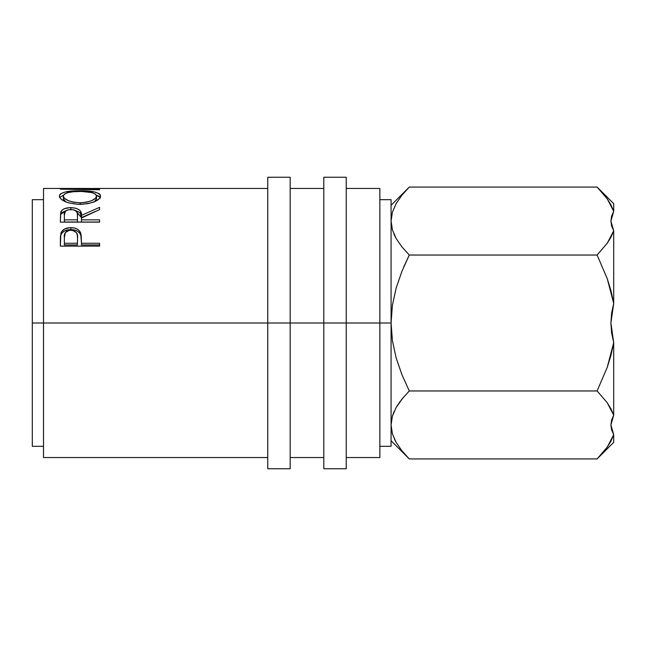<?xml version="1.0" encoding="UTF-8"?>
<svg xmlns="http://www.w3.org/2000/svg" width="646" height="646" viewBox="0 0 646 646"><rect width="100%" height="100%" fill="white"/><g stroke="black" fill="none" stroke-linecap="round" stroke-linejoin="round"><path stroke-width="0.97" d="M611.617 332.868L610.898 323L613.7 342.582L611.617 332.868M613.7 442.34L613.7 434.742L611.027 440.992L607.232 447.137L597.106 458.935L613.7 442.34L613.7 434.742L611.617 429.905L610.898 424.987L611.609 420.029L613.7 415.16L613.7 342.582L611.027 355.066L607.256 367.308L597.106 390.967L607.248 402.789L611.011 408.894L613.7 415.16L613.7 342.582L610.898 323L611.617 313.108L613.7 303.418L613.7 230.84L611.027 237.082L607.232 243.235L597.106 255.033L607.248 278.684L611.027 290.942L613.7 303.418L610.898 323M610.898 424.915L613.7 434.742L610.898 424.915L613.7 415.16L610.898 424.987M267.751 468.754L267.751 177.246L267.751 323L290.175 323L290.175 177.246L290.175 323L346.232 323L346.232 177.246L346.232 323L391.08 323L391.08 199.671L391.08 323L379.864 323L379.864 188.454L379.864 323L43.508 323L267.751 323L267.751 468.754L290.175 468.754L290.175 323L290.175 468.754M323.808 468.754L323.808 177.246L323.808 468.754L346.232 468.754L346.232 323L346.232 468.754M32.3 323L43.508 323L43.508 457.546L43.508 323L32.3 323L32.3 199.671L32.3 446.329L32.3 323M43.508 188.454L43.508 323L43.508 188.454L90.343 188.471M99.573 246.126L99.573 243.259L81.461 243.259L80.815 233.327L80.815 235.201L79.555 232.891L77.31 231.05L74.266 229.952L70.858 229.637C76.115 229.693 79.434 231.551 80.815 235.201L80.815 233.327C79.41 229.596 76.083 227.699 70.858 227.65L70.858 229.637L64.527 231.002L62.242 232.738L60.918 234.966C62.428 231.47 65.739 229.693 70.858 229.637L70.858 227.65C65.739 227.707 62.428 229.524 60.918 233.093L60.328 246.126L60.425 236.379L61.451 231.914L64.527 229.039L70.01 227.667L74.266 227.973L77.31 229.096L79.555 230.969L81.186 235.152L81.461 243.259L99.573 243.259L99.573 246.126L60.328 246.126L99.573 246.126L99.573 244.923L81.461 244.923L99.573 244.923M99.573 222.143L99.573 219.85L81.461 219.85L81.461 218.033L99.573 209.635L99.573 207.35L81.461 215.368L81.461 217.605L80.419 213.446L79.305 212.251L75.307 210.475L81.461 217.605L81.461 215.368C81.969 210.661 78.424 208.077 70.826 207.608L70.826 210.007L70.826 207.608C65.585 207.681 62.266 209.102 60.861 211.872L60.328 222.143L60.667 212.51L62.137 210.103L64.398 208.715L69.962 207.616L75.639 208.157L79.305 209.893L80.419 211.113L81.461 215.368L99.573 207.35L99.573 209.635L81.461 218.033L81.461 219.85L99.573 219.85L99.573 222.143L60.328 222.143L99.573 221.998M77.891 190.764L87.856 191.03L94.534 191.975L99.08 193.647L100.219 194.777L100.493 196.739L99.129 198.895L94.671 201.641L88.026 203.668L78.101 204.338L68.613 202.844L65.44 201.738L60.902 199.008L59.416 196.852L59.658 194.858L60.748 193.711L65.206 191.999L77.891 190.764M267.751 188.454L94.227 188.454L71.27 188.955L99.573 189.326L99.573 189.771L60.328 189.149L86.459 188.454M379.864 457.546L379.864 323L379.864 457.546L346.232 457.546M391.08 446.329L391.08 323L391.08 446.329L379.864 446.329M391.08 424.462L392.388 416.161L396.143 407.497L401.949 399.083L409.289 390.967L401.965 374.785L396.16 357.949L392.405 340.708L391.08 323L392.413 305.243L396.168 288.011L401.957 271.231L409.289 255.033L401.965 246.934L396.208 238.608L392.429 229.976L391.08 221.045L392.388 212.251L396.143 203.595L401.949 195.173L409.289 187.065L597.106 187.065L607.248 198.879L597.106 187.065L607.248 198.879L611.011 204.992L613.7 211.258L613.7 203.66L613.7 211.258L610.898 221.085L613.7 230.84L607.232 243.235L597.106 255.033L607.248 278.684L613.7 303.418L613.7 230.84L610.898 221.013L613.7 211.258L607.248 198.879M391.08 221.021L392.405 229.919M409.104 187.251L407.658 188.729M406.956 189.464L401.965 195.157M401.965 450.843L409.289 458.935L597.106 458.935L409.289 458.935L401.965 450.843L396.208 442.51L392.429 433.886L391.08 424.955L392.429 433.886L391.08 424.955L392.388 416.161L396.143 407.497L401.949 399.083L409.289 390.967L401.965 374.785L396.16 357.949L392.405 340.708L391.08 323L392.413 305.243L396.168 288.011L401.957 271.231L409.289 255.033L403.742 266.943L409.289 255.033L597.106 255.033L409.289 255.033L401.965 246.934L396.208 238.608L392.429 229.976L391.08 221.045L392.388 212.251L396.143 203.595M394.335 234.982L396.176 238.552M401.505 246.36L401.933 246.893M394.254 411.187L392.405 416.081M400.132 401.424L396.184 407.44M403.072 397.718L396.176 407.44M401.755 450.577L402.087 450.997M407.674 457.295L409.104 458.749M394.383 438.989L396.305 442.68M603.033 193.461L599.916 189.972M611.027 205.008L610.745 204.483M611.011 441.008L607.248 447.121M613.7 434.742L607.232 447.137L597.106 458.935L603.267 452.257M409.289 390.967L597.106 390.967L409.289 390.967L401.965 399.066M394.084 411.567L392.405 416.089M391.08 424.955L392.388 433.749M396.208 442.51L392.429 433.886M613.7 342.582L607.256 367.308L597.106 390.967L607.248 402.789L613.7 415.16M401.949 195.173L409.289 187.065L597.106 187.065L613.7 203.66M391.08 221.045L392.405 229.911M394.036 234.32L396.176 238.56M60.328 189.149L99.573 189.771L99.573 189.326L71.27 188.955L99.573 188.487M99.573 189.326L99.573 189.771M79.934 190.748L79.934 191.442L79.934 190.748C67.2 190.627 60.336 192.427 59.327 196.158C60.587 200.833 67.523 203.571 80.12 204.378C92.685 203.498 99.5 200.72 100.574 196.053C99.395 192.387 92.515 190.618 79.934 190.748M100.493 198.056L99.088 196.344L96.335 195.165L100.227 197.458M59.682 197.498L63.599 195.149L59.658 197.531M94.469 201.73L96.553 198.75L95.398 200.987L93.904 202.093M66.142 202.117L63.663 199.856L63.348 196.101C64.172 193.001 69.695 191.442 79.926 191.442C90.246 191.434 95.794 192.984 96.553 196.101C95.753 199.848 90.27 202.069 80.104 202.763L80.104 204.378L80.104 202.763C69.857 202.101 64.269 199.88 63.348 196.101L63.348 198.75L65.747 201.859M96.553 198.75L96.553 196.101L96.553 198.75M60.861 214.181L66.49 210.443L62.137 212.453L60.861 214.181M81.461 217.605L95.495 211.412L81.461 217.605M81.461 219.85L81.461 221.998L81.461 219.85M77.431 221.998L64.358 221.998L77.431 221.998L77.488 217.621L77.431 221.998M77.488 215.368L77.488 217.613L77.326 213.317L76.462 211.387L74.153 209.966L70.818 209.457L67.564 209.974L65.303 211.363L64.358 215.28C63.615 211.977 65.771 210.039 70.818 209.457C75.986 210.055 78.206 212.033 77.488 215.384L77.488 217.597M77.488 215.384L77.431 219.85L64.358 219.85L64.358 221.998L64.358 219.85L77.431 219.85L77.488 215.384M64.358 215.28L64.358 219.85L64.358 215.28M80.815 235.201L81.461 242.726L80.815 235.201M81.461 243.259L81.461 244.923L81.461 243.259M77.431 244.923L64.358 244.923L77.431 244.923L77.52 239.609L77.431 244.923M77.52 239.609L77.358 235.184L76.486 232.681L72.586 230.323L69.203 230.323L65.351 232.584L64.358 237.599C63.663 233.4 65.835 230.921 70.874 230.162C75.994 230.953 78.214 233.513 77.52 237.833L77.52 237.817M77.52 237.833L77.431 243.259L64.358 243.259L64.358 244.923L64.358 243.259L77.431 243.259L77.52 237.833M64.358 237.599L64.358 243.259L64.358 237.599M63.421 195.56L63.421 196.667L64.608 198.403L68.185 200.607L73.628 202.206L80.104 202.763L86.532 202.198L91.861 200.575L95.398 198.395L96.553 196.101L95.374 194.083L91.877 192.589L81.59 191.458L73.45 191.717L68.064 192.597L64.576 194.091L63.421 195.56M610.898 221.013L611.609 216.119L613.7 211.258M613.7 230.84L611.617 225.995L610.898 221.085M267.751 177.246L290.175 177.246M323.808 177.246L346.232 177.246M379.864 199.671L391.08 199.671M32.3 199.671L43.508 199.671M346.232 188.454L379.864 188.454M290.175 188.454L323.808 188.454M43.508 457.546L267.751 457.546M290.175 457.546L323.808 457.546M32.3 446.329L43.508 446.329M391.08 205.275L409.289 187.065M409.289 458.935L391.08 440.725"/></g></svg>
